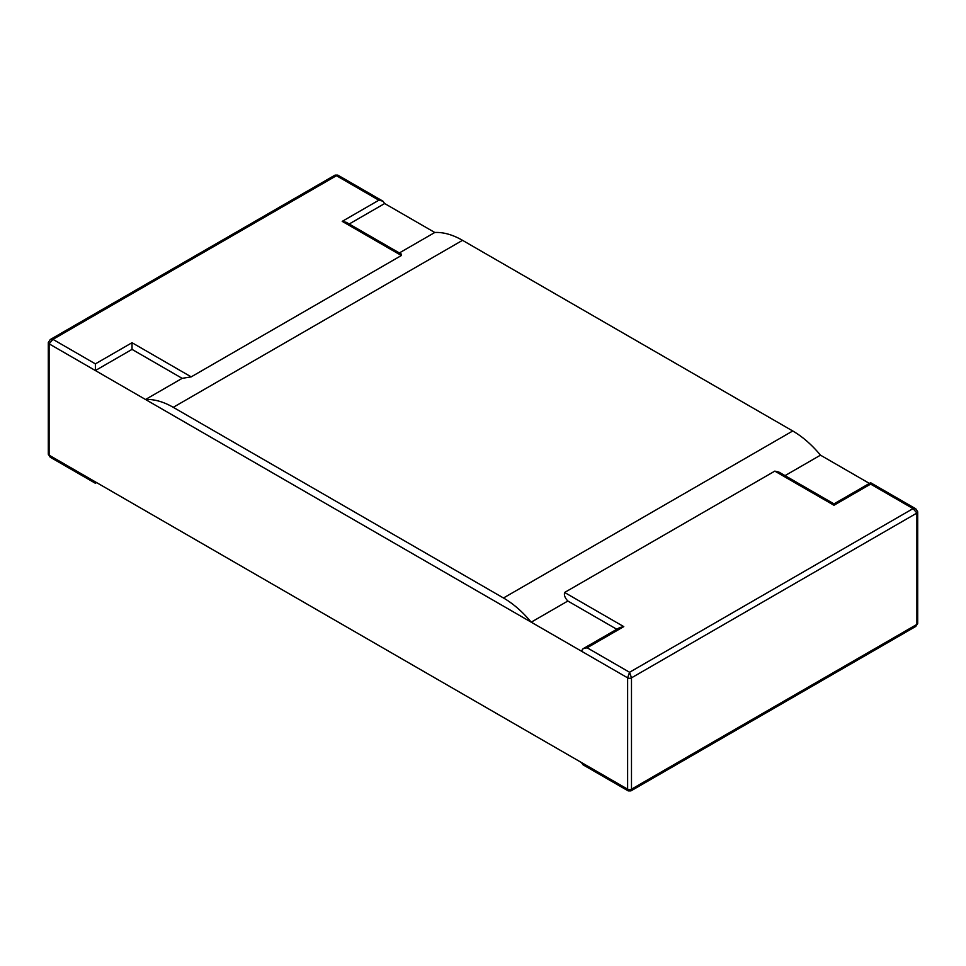 <?xml version="1.0" encoding="UTF-8"?>
<svg xmlns="http://www.w3.org/2000/svg" width="966" height="966" viewBox="0 0 966 966"><rect width="100%" height="100%" fill="white"/><g stroke="black" fill="none" stroke-linecap="round" stroke-linejoin="round"><path stroke-width="1.45" d="M349.209 224.003L384.649 203.536L434.785 232.492A81.82 47.237 60 0 1 462.521 240.329L792.748 430.981A81.82 47.237 60 0 1 820.484 455.167L869.424 483.423M583.041 648.754L619.689 627.598L623.782 626.62L587.135 647.775L583.041 648.754L581.351 651.12L627.634 677.842L627.634 789.186L627.634 677.842L49.097 343.824L49.097 455.167L627.634 789.186L581.351 762.464L583.041 764.818L628.202 790.888L627.634 789.186A2.729 1.57 0 0 0 631.486 789.186L631.486 677.842A2.729 1.57 180 0 1 627.634 677.842L629.566 672.276L631.486 677.842L916.903 513.055L913.039 508.611L915.768 508.792L917.688 511.775A2.729 1.57 180 0 1 917.7 511.944A2.729 1.57 180 0 1 916.903 513.055L916.903 624.398A2.729 1.57 0 0 0 917.688 623.456A2.729 1.57 0 0 0 917.7 623.287L917.7 511.944M531.215 622.176A81.82 47.237 -120 0 0 503.479 597.99L173.252 407.326A81.82 47.237 -120 0 0 145.516 399.501L531.215 622.176L567.851 601.021L616.791 629.277M785.032 475.622L820.484 455.167M434.785 232.492L399.344 252.947M384.649 203.536L382.959 201.182L378.865 200.204L342.218 221.359L346.311 222.337L401.433 254.155L401.385 255.507L191.183 376.873L182.163 378.346L145.516 399.501M182.163 378.346L132.028 349.39L95.38 370.546L95.38 363.868L52.961 339.368L336.434 175.703L335.069 175.112L337.798 175.112L336.434 175.703L378.865 200.204M52.961 339.368L50.232 339.561L48.312 342.544A2.729 1.57 0 0 0 48.3 342.713A2.729 1.57 0 0 0 49.097 343.824L52.961 339.368M95.38 370.546L49.097 343.824L49.097 455.167L95.38 481.889L95.38 483.266L50.232 457.208L49.097 455.167A2.729 1.57 180 0 1 48.312 454.225A2.729 1.57 180 0 1 48.3 454.056L48.3 342.713M132.028 349.39L132.028 342.713L95.38 363.868M628.202 790.888L630.931 790.888L631.486 789.186L916.903 624.398L915.768 626.439L917.688 623.456M783.837 476.323L833.972 505.266L833.972 503.878L778.862 472.06L774.817 471.118L564.615 592.472C563.927 595.213 565.013 598.063 567.851 601.021M833.972 503.878L870.62 482.734L870.62 484.111L833.972 505.266L774.817 471.118M792.748 430.981L503.479 597.99M173.252 407.326L462.521 240.329M342.218 221.359L401.385 255.507M191.183 376.873L132.028 342.713M587.135 647.775L629.566 672.276L913.039 508.611L870.62 484.111M564.615 592.472L623.782 626.62M335.069 175.112L50.232 339.561M50.232 457.208L48.312 454.225M96.576 482.577L95.38 483.266M382.959 201.182L337.798 175.112M630.931 790.888L915.768 626.439M870.62 482.734L915.768 508.792"/></g></svg>
